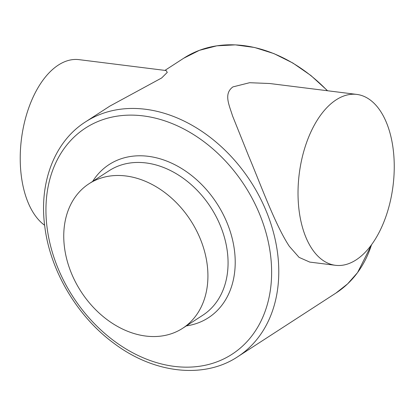 <?xml version="1.0" encoding="UTF-8"?>
<svg xmlns="http://www.w3.org/2000/svg" width="415" height="415" viewBox="0 0 415 415"><rect width="100%" height="100%" fill="white"/><g stroke="black" fill="none" stroke-linecap="round" stroke-linejoin="round"><path stroke-width="0.62" d="M85.5 121.891C54.64 141.458 38.943 182.304 44.716 225.962C49.93 270.326 77.024 316.272 113.829 343.236C153.721 373.459 203.864 379.305 237.717 356.734A139.933 106.167 57.1 0 0 277.661 253.84A139.933 106.167 57.1 0 0 203.168 132.245A139.933 106.167 57.1 0 0 85.5 121.891L109.84 106.116L161.632 77.989L167.266 72.407L166.15 70.55L79.026 59.646A86.113 47.279 97.1 0 0 58.365 65.062A86.113 47.279 97.1 0 0 20.781 145.292A86.113 47.279 97.1 0 0 44.633 225.262M356.106 259.889A86.113 47.279 -82.9 0 1 335.439 265.304A86.113 47.279 -82.9 0 1 298.022 192.477A86.113 47.279 -82.9 0 1 336.171 99.833A86.113 47.279 -82.9 0 1 356.833 94.418A86.113 47.279 -82.9 0 1 394.25 167.25A86.113 47.279 -82.9 0 1 356.106 259.889M309.766 262.093L299.075 257.378L289.312 246.287C275.394 225.262 260.786 184.841 248.554 155.801L232.566 115.951C229.013 104.523 223.571 93.816 232.898 86.906L249.623 82.71L269.709 83.514L356.833 94.418M85.801 298.38A86.113 65.337 57.1 0 1 89.002 183.757A86.113 65.337 57.1 0 1 185.873 213.652A86.113 65.337 57.1 0 1 182.673 328.275A86.113 65.337 57.1 0 1 85.801 298.38M164.942 70.4L183.689 58.245A139.933 106.167 57.1 0 1 327.347 90.724M47.02 227.155A134.766 102.251 57.1 0 1 143.185 115.899A134.766 102.251 57.1 0 1 270.549 255.132A134.766 102.251 57.1 0 1 174.383 366.388A134.766 102.251 57.1 0 1 47.02 227.155M89.002 183.757L109.124 170.715A86.113 65.337 57.1 0 1 181.537 177.086A86.113 65.337 57.1 0 1 227.379 251.915A86.113 65.337 57.1 0 1 202.795 315.234L182.673 328.275M92.675 181.376A91.279 69.253 57.1 0 1 173.486 164.044A91.279 69.253 57.1 0 1 234.485 250.619A91.279 69.253 57.1 0 1 186.345 325.894M371.529 244.726A139.933 106.167 57.1 0 1 335.906 293.094L237.717 356.734M335.439 265.304L309.683 262.083M183.689 58.245L199.428 50.324L216.812 45.826L235.362 44.872L254.571 47.486L273.916 53.597L292.871 63.028L310.923 75.53L327.585 90.755M371.638 244.58L357.569 272.588L347.594 283.891L335.906 293.094"/></g></svg>
